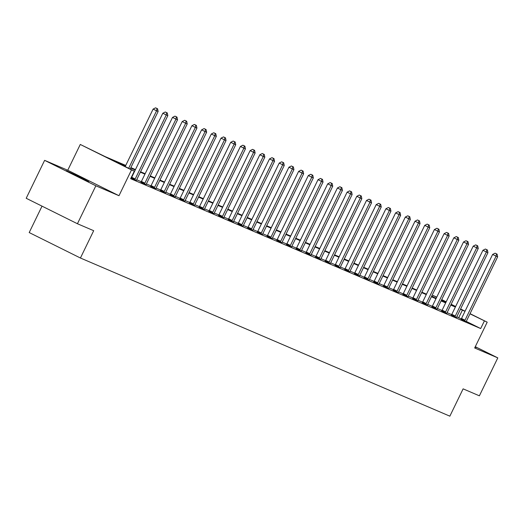 <?xml version="1.0" encoding="UTF-8"?>
<svg xmlns="http://www.w3.org/2000/svg" width="524" height="524" viewBox="0 0 524 524"><rect width="100%" height="100%" fill="white"/><g stroke="black" fill="none" stroke-linecap="round" stroke-linejoin="round"><path stroke-width="0.79" d="M475.176 346.921L476.251 347.569L475.078 347.13M88.811 181.769L66.175 170.654L80.552 177.335L88.811 181.769M470.048 313.66L487.196 322.181L474.665 347.975L497.8 357.879L479.381 395.816L463.118 388.854L449.854 416.167L80.427 258.011L93.691 230.698L77.434 223.741L26.2 198.282L44.619 160.344L95.853 185.804L118.987 195.707L131.511 169.907L80.277 144.454L105.055 156.565L125.753 165.427M77.434 223.741L95.853 185.804M497.8 357.879L475.288 346.691M118.987 195.707L67.753 170.248L44.619 160.344M67.753 170.248L80.277 144.454M432.529 296.761L433.132 295.51L436.754 297.115M42.025 206.148L29.2 232.558L80.427 258.011M451.367 315.075L456.561 317.492M431.966 306.769L437.16 309.186M412.565 298.464L417.759 300.881M393.164 290.158L398.358 292.575M373.763 281.853L378.957 284.27M354.362 273.548L359.556 275.965M334.96 265.242L340.155 267.659M315.559 256.937L320.754 259.354M296.158 248.631L301.352 251.042M276.757 240.326L281.951 242.736M257.356 232.021L262.55 234.431M237.955 223.715L243.149 226.126M218.554 215.41L223.748 217.82M199.153 207.104L204.347 209.515M179.752 198.799L184.946 201.209M160.351 190.494L165.545 192.904M140.956 182.188L146.144 184.599M461.284 318.919L456.797 316.824M451.668 314.623L447.096 312.671M441.968 310.47L437.396 308.512M432.267 306.317L427.695 304.359M422.567 302.165L417.995 300.206M412.866 298.012L408.294 296.053M403.166 293.859L398.594 291.901M393.465 289.707L388.893 287.748M383.764 285.554L379.193 283.595M374.064 281.401L369.492 279.443M364.363 277.248L359.791 275.29M354.663 273.096L350.091 271.137M344.962 268.943L340.39 266.985M335.262 264.79L330.69 262.832M325.561 260.638L320.989 258.679M315.861 256.485L311.289 254.526M306.16 252.332L301.588 250.374M296.46 248.179L291.888 246.221M286.759 244.027L282.187 242.068M277.058 239.874L272.487 237.916M267.358 235.721L262.786 233.763M257.657 231.569L253.085 229.61M247.957 227.416L243.385 225.458M238.256 223.263L233.684 221.305M228.556 219.111L223.984 217.152M218.862 214.958L214.283 212.999M209.161 210.805L204.583 208.847M199.461 206.653L194.882 204.694M189.76 202.5L185.182 200.541M180.059 198.347L175.481 196.389M170.359 194.194L165.78 192.236M160.658 190.042L156.08 188.083M150.958 185.889L146.379 183.931M141.257 181.736L136.679 179.778M125.55 165.846L112.391 160.213L134.34 171.119L130.659 178.704L480.678 328.555L466.327 321.422M131.02 177.964L136.443 180.446M150.657 186.341L155.844 188.751M170.051 194.646L175.245 197.057M189.452 202.952L194.646 205.362M208.853 211.257L214.047 213.668M228.254 219.563L233.449 221.973M247.656 227.868L252.85 230.278M267.057 236.173L272.251 238.584M286.458 244.479L291.652 246.889M305.859 252.784L311.053 255.201M325.26 261.09L330.454 263.507M344.661 269.395L349.855 271.812M364.062 277.7L369.256 280.117M383.463 286.006L388.657 288.423M402.864 294.311L408.058 296.728M422.265 302.617L427.46 305.034M441.666 310.922L446.861 313.339M461.068 319.227L466.262 321.644M134.34 171.119L131.511 169.907M487.196 322.181L469.969 313.817M480.678 328.555L484.366 320.97M464.998 311.341L460.478 309.232M455.369 307.044L450.778 305.079M445.669 302.892L441.077 300.927M435.968 298.739L431.376 296.774M426.267 294.586L421.676 292.621M416.567 290.434L411.975 288.469M406.866 286.281L402.275 284.316M397.166 282.128L392.574 280.163M387.465 277.975L382.874 276.01M377.765 273.823L373.173 271.858M368.064 269.67L363.473 267.705M358.364 265.517L353.772 263.552M348.663 261.365L344.071 259.4M338.963 257.212L334.371 255.247M329.262 253.059L324.67 251.094M319.561 248.907L314.97 246.942M309.861 244.754L305.269 242.789M300.16 240.601L295.569 238.636M290.46 236.448L285.868 234.483M280.759 232.296L276.168 230.331M271.059 228.137L266.467 226.178M261.358 223.984L256.767 222.025M251.658 219.831L247.066 217.873M241.957 215.678L237.365 213.713M232.256 211.526L227.665 209.561M222.556 207.373L217.964 205.408M212.855 203.22L208.264 201.255M203.155 199.068L198.563 197.103M193.454 194.915L188.863 192.95M183.754 190.762L179.162 188.797M174.053 186.609L169.468 184.644M164.353 182.457L159.768 180.492M154.652 178.304L150.067 176.339M144.952 174.151L140.367 172.186M135.251 169.999L130.666 168.034M441.725 299.59L446.193 301.804M451.164 304.28L455.631 306.494M460.609 308.97L465.07 311.184M450.981 304.66L455.081 306.416L451.092 304.437M446.114 301.962L441.653 299.748M436.675 297.272L433.132 295.51M130.869 167.615L135.454 169.579M140.57 171.767L145.155 173.732M150.27 175.926L154.855 177.885M159.964 180.079L164.556 182.038M169.665 184.232L174.256 186.19M179.365 188.385L183.957 190.343M189.066 192.537L193.657 194.502M198.766 196.69L203.358 198.655M208.467 200.843L213.058 202.808M218.167 204.995L222.759 206.96M227.868 209.148L232.459 211.113M237.569 213.301L242.16 215.266M247.269 217.453L251.861 219.418M256.97 221.606L261.561 223.571M266.67 225.759L271.262 227.724M276.371 229.912L280.962 231.877M286.071 234.064L290.663 236.029M295.772 238.217L300.363 240.182M305.472 242.37L310.064 244.335M315.173 246.522L319.764 248.487M324.873 250.675L329.465 252.64M334.574 254.828L339.166 256.793M344.275 258.98L348.866 260.945M353.975 263.133L358.567 265.098M363.676 267.286L368.267 269.251M373.376 271.439L377.968 273.404M383.077 275.591L387.668 277.556M392.777 279.744L397.369 281.709M402.478 283.897L407.069 285.862M412.178 288.049L416.77 290.014M421.879 292.202L426.471 294.167M431.579 296.355L436.171 298.32M441.28 300.507L445.872 302.472M458.736 317.649L462.417 310.064M128.662 168.296L156.571 110.806L158.13 111.474L130.175 169.049M125.197 166.573L153.113 109.09L156.571 110.806L156.958 108.52L157.58 108.782L155.576 107.833L156.958 108.52M155.576 107.833L153.113 109.09M158.13 111.474L157.58 108.782M134.714 179.752L134.858 179.549A1.69 0.675 116.4 0 0 135.179 178.998L166.272 114.959L167.831 115.627L136.731 179.667A1.69 0.675 116.4 0 0 136.502 180.249L136.43 180.485M131.229 178.068L131.4 177.826A1.69 0.675 116.4 0 0 131.721 177.276L162.813 113.243L166.272 114.959L166.658 112.673L167.28 112.935L165.276 111.985L166.658 112.673M165.276 111.985L162.813 113.243M167.831 115.627L167.28 112.935M144.414 183.904L144.559 183.701A1.69 0.675 116.4 0 0 144.879 183.151L175.972 119.112L177.531 119.78L146.432 183.819A1.69 0.675 116.4 0 0 146.203 184.402L146.131 184.638M140.93 182.221L141.1 181.979A1.69 0.675 116.4 0 0 141.415 181.428L172.514 117.396L175.972 119.112L176.359 116.826L176.981 117.094L174.977 116.138L176.359 116.826M174.977 116.138L172.514 117.396M177.531 119.78L176.981 117.094M154.115 188.057L154.259 187.854A1.69 0.675 116.4 0 0 154.58 187.304L185.673 123.264L187.232 123.933L156.132 187.972A1.69 0.675 116.4 0 0 155.903 188.555L155.831 188.791M150.63 186.374L150.801 186.131A1.69 0.675 116.4 0 0 151.115 185.581L182.214 121.548L185.673 123.264L186.059 120.978L186.682 121.247L184.677 120.291L186.059 120.978M184.677 120.291L182.214 121.548M187.232 123.933L186.682 121.247M163.816 192.21L163.96 192.007A1.69 0.675 116.4 0 0 164.281 191.457L195.373 127.417L196.932 128.085L165.833 192.125A1.69 0.675 116.4 0 0 165.604 192.708L165.532 192.95M160.331 190.526L160.501 190.284A1.69 0.675 116.4 0 0 160.816 189.74L191.915 125.701L195.373 127.417L195.76 125.131L196.382 125.4L194.378 124.443L195.76 125.131M194.378 124.443L191.915 125.701M196.932 128.085L196.382 125.4M173.516 196.362L173.66 196.159A1.69 0.675 116.4 0 0 173.981 195.609L205.074 131.57L206.633 132.238L175.533 196.277A1.69 0.675 116.4 0 0 175.304 196.86L175.232 197.103M170.031 194.679L170.202 194.437A1.69 0.675 116.4 0 0 170.516 193.893L201.616 129.854L205.074 131.57L205.46 129.284L206.083 129.552L204.078 128.596L205.46 129.284M204.078 128.596L201.616 129.854M206.633 132.238L206.083 129.552M183.217 200.515L183.361 200.312A1.69 0.675 116.4 0 0 183.682 199.762L214.774 135.723L216.333 136.391L185.234 200.43A1.69 0.675 116.4 0 0 185.005 201.013L184.933 201.255M179.732 198.832L179.902 198.589A1.69 0.675 116.4 0 0 180.217 198.046L211.316 134.006L214.774 135.723L215.161 133.437L215.783 133.705L213.779 132.749L215.161 133.437M213.779 132.749L211.316 134.006M216.333 136.391L215.783 133.705M192.917 204.668L193.061 204.465A1.69 0.675 116.4 0 0 193.382 203.915L224.475 139.875L226.034 140.543L194.935 204.583A1.69 0.675 116.4 0 0 194.705 205.166L194.633 205.408M189.433 202.984L189.603 202.742A1.69 0.675 116.4 0 0 189.917 202.198L221.017 138.159L224.475 139.875L224.862 137.589L225.484 137.858L223.479 136.902L224.862 137.589M223.479 136.902L221.017 138.159M226.034 140.543L225.484 137.858M202.618 208.821L202.762 208.618A1.69 0.675 116.4 0 0 203.083 208.067L234.176 144.028L235.734 144.696L204.635 208.735A1.69 0.675 116.4 0 0 204.406 209.318L204.334 209.561M199.133 207.137L199.303 206.895A1.69 0.675 116.4 0 0 199.618 206.351L230.717 142.312L234.176 144.028L234.562 141.742L235.184 142.011L233.18 141.054L234.562 141.742M233.18 141.054L230.717 142.312M235.734 144.696L235.184 142.011M212.318 212.973L212.462 212.77A1.69 0.675 116.4 0 0 212.783 212.22L243.876 148.181L245.435 148.849L214.336 212.888A1.69 0.675 116.4 0 0 214.106 213.471L214.034 213.713M208.834 211.29L209.004 211.048A1.69 0.675 116.4 0 0 209.318 210.504L240.418 146.465L243.876 148.181L244.263 145.895L244.885 146.163L242.881 145.207L244.263 145.895M242.881 145.207L240.418 146.465M245.435 148.849L244.885 146.163M222.019 217.126L222.163 216.923A1.69 0.675 116.4 0 0 222.484 216.373L253.577 152.34L255.136 153.001L224.036 217.041A1.69 0.675 116.4 0 0 223.807 217.624L223.735 217.866M218.534 215.443L218.698 215.2A1.69 0.675 116.4 0 0 219.019 214.657L250.118 150.617L253.577 152.34L253.963 150.047L254.585 150.316L252.581 149.36L253.963 150.047M252.581 149.36L250.118 150.617M255.136 153.001L254.585 150.316M231.719 221.279L231.863 221.076A1.69 0.675 116.4 0 0 232.184 220.525L263.277 156.493L264.83 157.154L233.737 221.194A1.69 0.675 116.4 0 0 233.508 221.776L233.435 222.019M228.235 219.595L228.399 219.353A1.69 0.675 116.4 0 0 228.719 218.809L259.819 154.77L263.277 156.493L263.664 154.2L264.286 154.469L262.282 153.512L263.664 154.2M262.282 153.512L259.819 154.77M264.83 157.154L264.286 154.469M241.42 225.431L241.564 225.228A1.69 0.675 116.4 0 0 241.885 224.678L272.978 160.645L274.53 161.307L243.437 225.346A1.69 0.675 116.4 0 0 243.208 225.929L243.136 226.172M237.935 223.748L238.099 223.506A1.69 0.675 116.4 0 0 238.42 222.962L269.519 158.923L272.978 160.645L273.364 158.353L273.987 158.621L271.982 157.665L273.364 158.353M271.982 157.665L269.519 158.923M274.53 161.307L273.987 158.621M251.12 229.584L251.265 229.381A1.69 0.675 116.4 0 0 251.586 228.831L282.678 164.798L284.231 165.46L253.138 229.499A1.69 0.675 116.4 0 0 252.909 230.082L252.837 230.324M247.636 227.901L247.8 227.658A1.69 0.675 116.4 0 0 248.121 227.115L279.22 163.075L282.678 164.798L283.065 162.506L283.687 162.774L281.683 161.818L283.065 162.506M281.683 161.818L279.22 163.075M284.231 165.46L283.687 162.774M260.821 233.737L260.965 233.534A1.69 0.675 116.4 0 0 261.286 232.983L292.379 168.951L293.931 169.612L262.838 233.652A1.69 0.675 116.4 0 0 262.609 234.235L262.537 234.477M257.336 232.053L257.5 231.811A1.69 0.675 116.4 0 0 257.821 231.267L288.921 167.228L292.379 168.951L292.765 166.658L293.388 166.927L291.383 165.97L292.765 166.658M291.383 165.97L288.921 167.228M293.931 169.612L293.388 166.927M270.522 237.889L270.666 237.686A1.69 0.675 116.4 0 0 270.987 237.136L302.079 173.103L303.632 173.765L272.539 237.804A1.69 0.675 116.4 0 0 272.31 238.387L272.238 238.63M267.037 236.206L267.201 235.964A1.69 0.675 116.4 0 0 267.522 235.42L298.621 171.381L302.079 173.103L302.466 170.811L303.088 171.079L301.084 170.123L302.466 170.811M301.084 170.123L298.621 171.381M303.632 173.765L303.088 171.079M280.222 242.049L280.366 241.839A1.69 0.675 116.4 0 0 280.687 241.289L311.78 177.256L313.332 177.918L282.24 241.957A1.69 0.675 116.4 0 0 282.01 242.54L281.938 242.782M276.731 240.359L276.901 240.116A1.69 0.675 116.4 0 0 277.222 239.573L308.322 175.533L311.78 177.256L312.166 174.964L312.789 175.232L310.784 174.276L312.166 174.964M310.784 174.276L308.322 175.533M313.332 177.918L312.789 175.232M289.923 246.201L290.067 245.992A1.69 0.675 116.4 0 0 290.388 245.442L321.481 181.409L323.033 182.07L291.94 246.11A1.69 0.675 116.4 0 0 291.711 246.693L291.639 246.935M286.432 244.512L286.602 244.269A1.69 0.675 116.4 0 0 286.923 243.726L318.022 179.686L321.481 181.409L321.867 179.116L322.489 179.385L320.485 178.429L321.867 179.116M320.485 178.429L318.022 179.686M323.033 182.07L322.489 179.385M299.623 250.354L299.767 250.144A1.69 0.675 116.4 0 0 300.088 249.594L331.181 185.562L332.733 186.223L301.641 250.262A1.69 0.675 116.4 0 0 301.411 250.845L301.339 251.088M296.132 248.664L296.302 248.422A1.69 0.675 116.4 0 0 296.623 247.878L327.723 183.839L331.181 185.562L331.568 183.269L332.19 183.538L330.186 182.581L331.568 183.269M330.186 182.581L327.723 183.839M332.733 186.223L332.19 183.538M309.324 254.507L309.468 254.297A1.69 0.675 116.4 0 0 309.789 253.747L340.882 189.714L342.434 190.376L311.341 254.415A1.69 0.675 116.4 0 0 311.112 254.998L311.04 255.24M305.833 252.817L306.003 252.575A1.69 0.675 116.4 0 0 306.324 252.031L337.423 187.992L340.882 189.714L341.268 187.422L341.89 187.69L339.886 186.734L341.268 187.422M339.886 186.734L337.423 187.992M342.434 190.376L341.89 187.69M319.024 258.659L319.168 258.45A1.69 0.675 116.4 0 0 319.489 257.9L350.582 193.867L352.135 194.528L321.042 258.568A1.69 0.675 116.4 0 0 320.812 259.157L320.74 259.393M315.533 256.97L315.703 256.727A1.69 0.675 116.4 0 0 316.024 256.184L347.117 192.144L350.582 193.867L350.969 191.574L351.591 191.843L349.58 190.887L350.969 191.574M349.58 190.887L347.117 192.144M352.135 194.528L351.591 191.843M328.725 262.812L328.869 262.603A1.69 0.675 116.4 0 0 329.19 262.059L360.283 198.02L361.835 198.681L330.742 262.721A1.69 0.675 116.4 0 0 330.513 263.31L330.441 263.546M325.234 261.122L325.404 260.88A1.69 0.675 116.4 0 0 325.725 260.336L356.818 196.297L360.283 198.02L360.669 195.727L361.291 195.996L359.281 195.039L360.669 195.727M359.281 195.039L356.818 196.297M361.835 198.681L361.291 195.996M338.425 266.965L338.57 266.755A1.69 0.675 116.4 0 0 338.89 266.212L369.983 202.172L371.536 202.834L340.443 266.873A1.69 0.675 116.4 0 0 340.214 267.463L340.142 267.699M334.934 265.275L335.105 265.033A1.69 0.675 116.4 0 0 335.426 264.489L366.518 200.45L369.983 202.172L370.37 199.88L370.992 200.148L368.981 199.192L370.37 199.88M368.981 199.192L366.518 200.45M371.536 202.834L370.992 200.148M348.126 271.118L348.27 270.908A1.69 0.675 116.4 0 0 348.591 270.364L379.684 206.325L381.236 206.987L350.143 271.026A1.69 0.675 116.4 0 0 349.914 271.615L349.842 271.851M344.635 269.434L344.805 269.192A1.69 0.675 116.4 0 0 345.126 268.642L376.219 204.602L379.684 206.325L380.07 204.032L380.693 204.301L378.682 203.345L380.07 204.032M378.682 203.345L376.219 204.602M381.236 206.987L380.693 204.301M357.827 275.27L357.971 275.061A1.69 0.675 116.4 0 0 358.292 274.517L389.384 210.478L390.937 211.139L359.844 275.179A1.69 0.675 116.4 0 0 359.615 275.768L359.543 276.004M354.335 273.587L354.506 273.345A1.69 0.675 116.4 0 0 354.827 272.794L385.919 208.755L389.384 210.478L389.771 208.185L390.393 208.454L388.382 207.497L389.771 208.185M388.382 207.497L385.919 208.755M390.937 211.139L390.393 208.454M367.527 279.423L367.671 279.213A1.69 0.675 116.4 0 0 367.992 278.67L399.085 214.63L400.637 215.292L369.544 279.331A1.69 0.675 116.4 0 0 369.315 279.921L369.243 280.157M364.036 277.74L364.206 277.497A1.69 0.675 116.4 0 0 364.527 276.947L395.62 212.908L399.085 214.63L399.471 212.338L400.094 212.606L398.083 211.65L399.471 212.338M398.083 211.65L395.62 212.908M400.637 215.292L400.094 212.606M377.228 283.576L377.372 283.366A1.69 0.675 116.4 0 0 377.693 282.822L408.786 218.783L410.338 219.451L379.245 283.484A1.69 0.675 116.4 0 0 379.016 284.074L378.944 284.309M373.736 281.892L373.907 281.65A1.69 0.675 116.4 0 0 374.228 281.1L405.321 217.06L408.786 218.783L409.172 216.491L409.794 216.759L407.783 215.803L409.172 216.491M407.783 215.803L405.321 217.06M410.338 219.451L409.794 216.759M386.928 287.728L387.072 287.519A1.69 0.675 116.4 0 0 387.393 286.975L418.486 222.936L420.038 223.604L388.946 287.637A1.69 0.675 116.4 0 0 388.716 288.226L388.644 288.462M383.437 286.045L383.607 285.803A1.69 0.675 116.4 0 0 383.928 285.252L415.021 221.213L418.486 222.936L418.873 220.643L419.495 220.912L417.484 219.956L418.873 220.643M417.484 219.956L415.021 221.213M420.038 223.604L419.495 220.912M396.629 291.881L396.773 291.672A1.69 0.675 116.4 0 0 397.094 291.128L428.187 227.089L429.739 227.757L398.646 291.789A1.69 0.675 116.4 0 0 398.417 292.379L398.345 292.615M393.138 290.198L393.308 289.955A1.69 0.675 116.4 0 0 393.629 289.405L424.722 225.366L428.187 227.089L428.573 224.796L429.195 225.065L427.184 224.108L428.573 224.796M427.184 224.108L424.722 225.366M429.739 227.757L429.195 225.065M406.329 296.034L406.473 295.824A1.69 0.675 116.4 0 0 406.794 295.281L437.887 231.241L439.44 231.909L408.347 295.942A1.69 0.675 116.4 0 0 408.117 296.532L408.045 296.767M402.838 294.35L403.008 294.108A1.69 0.675 116.4 0 0 403.329 293.558L434.422 229.519L437.887 231.241L438.274 228.955L438.896 229.217L436.885 228.261L438.274 228.955M436.885 228.261L434.422 229.519M439.44 231.909L438.896 229.217M416.03 300.187L416.174 299.977A1.69 0.675 116.4 0 0 416.488 299.433L447.588 235.394L449.14 236.062L418.047 300.095A1.69 0.675 116.4 0 0 417.818 300.684L417.746 300.92M412.539 298.503L412.709 298.261A1.69 0.675 116.4 0 0 413.03 297.711L444.123 233.671L447.588 235.394L447.974 233.108L448.596 233.37L446.586 232.414L447.974 233.108M446.586 232.414L444.123 233.671M449.14 236.062L448.596 233.37M425.73 304.339L425.874 304.13A1.69 0.675 116.4 0 0 426.189 303.586L457.288 239.547L458.841 240.215L427.748 304.248A1.69 0.675 116.4 0 0 427.519 304.837L427.446 305.073M422.239 302.656L422.409 302.413A1.69 0.675 116.4 0 0 422.73 301.863L453.823 237.824L457.288 239.547L457.675 237.261L458.297 237.523L456.286 236.573L457.675 237.261M456.286 236.573L453.823 237.824M458.841 240.215L458.297 237.523M435.424 308.492L435.575 308.282A1.69 0.675 116.4 0 0 435.889 307.739L466.989 243.699L468.541 244.367L437.448 308.4A1.69 0.675 116.4 0 0 437.219 308.99L437.147 309.226M431.94 306.809L432.11 306.566A1.69 0.675 116.4 0 0 432.431 306.016L463.524 241.977L466.989 243.699L467.375 241.413L467.998 241.675L465.987 240.726L467.375 241.413M465.987 240.726L463.524 241.977M468.541 244.367L467.998 241.675M445.125 312.645L445.276 312.435A1.69 0.675 116.4 0 0 445.59 311.891L476.689 247.852L478.242 248.52L447.149 312.553A1.69 0.675 116.4 0 0 446.92 313.142L446.848 313.378M441.64 310.961L441.811 310.719A1.69 0.675 116.4 0 0 442.132 310.169L473.224 246.129L476.689 247.852L477.076 245.566L477.698 245.828L475.687 244.878L477.076 245.566M475.687 244.878L473.224 246.129M478.242 248.52L477.698 245.828M454.825 316.797L454.976 316.588A1.69 0.675 116.4 0 0 455.291 316.044L486.39 252.005L487.942 252.673L456.849 316.706A1.69 0.675 116.4 0 0 456.62 317.295L456.548 317.531M451.341 315.114L451.511 314.872A1.69 0.675 116.4 0 0 451.832 314.321L482.925 250.289L486.39 252.005L486.776 249.719L487.399 249.981L485.388 249.031L486.776 249.719M485.388 249.031L482.925 250.289M487.942 252.673L487.399 249.981M464.526 320.95L464.677 320.74A1.69 0.675 116.4 0 0 464.991 320.197L496.09 256.157L497.643 256.826L466.55 320.858A1.69 0.675 116.4 0 0 466.321 321.448L466.249 321.684M461.041 319.267L461.212 319.024A1.69 0.675 116.4 0 0 461.533 318.474L492.626 254.441L496.09 256.157L496.477 253.871L497.099 254.133L495.088 253.184L496.477 253.871M495.088 253.184L492.626 254.441M497.643 256.826L497.099 254.133M134.858 179.549L131.4 177.826M135.179 178.998L131.721 177.276M144.559 183.701L141.1 181.979M144.879 183.151L141.415 181.428M154.259 187.854L150.801 186.131M154.58 187.304L151.115 185.581M163.96 192.007L160.501 190.284M164.281 191.457L160.816 189.74M173.66 196.159L170.202 194.437M173.981 195.609L170.516 193.893M183.361 200.312L179.902 198.589M183.682 199.762L180.217 198.046M193.061 204.465L189.603 202.742M193.382 203.915L189.917 202.198M202.762 208.618L199.303 206.895M203.083 208.067L199.618 206.351M212.462 212.77L209.004 211.048M212.783 212.22L209.318 210.504M222.163 216.923L218.698 215.2M222.484 216.373L219.019 214.657M231.863 221.076L228.399 219.353M232.184 220.525L228.719 218.809M241.564 225.228L238.099 223.506M241.885 224.678L238.42 222.962M251.265 229.381L247.8 227.658M251.586 228.831L248.121 227.115M260.965 233.534L257.5 231.811M261.286 232.983L257.821 231.267M270.666 237.686L267.201 235.964M270.987 237.136L267.522 235.42M280.366 241.839L276.901 240.116M280.687 241.289L277.222 239.573M290.067 245.992L286.602 244.269M290.388 245.442L286.923 243.726M299.767 250.144L296.302 248.422M300.088 249.594L296.623 247.878M309.468 254.297L306.003 252.575M309.789 253.747L306.324 252.031M319.168 258.45L315.703 256.727M319.489 257.9L316.024 256.184M328.869 262.603L325.404 260.88M329.19 262.059L325.725 260.336M338.57 266.755L335.105 265.033M338.89 266.212L335.426 264.489M348.27 270.908L344.805 269.192M348.591 270.364L345.126 268.642M357.971 275.061L354.506 273.345M358.292 274.517L354.827 272.794M367.671 279.213L364.206 277.497M367.992 278.67L364.527 276.947M377.372 283.366L373.907 281.65M377.693 282.822L374.228 281.1M387.072 287.519L383.607 285.803M387.393 286.975L383.928 285.252M396.773 291.672L393.308 289.955M397.094 291.128L393.629 289.405M406.473 295.824L403.008 294.108M406.794 295.281L403.329 293.558M416.174 299.977L412.709 298.261M416.488 299.433L413.03 297.711M425.874 304.13L422.409 302.413M426.189 303.586L422.73 301.863M435.575 308.282L432.11 306.566M435.889 307.739L432.431 306.016M445.276 312.435L441.811 310.719M445.59 311.891L442.132 310.169M454.976 316.588L451.511 314.872M455.291 316.044L451.832 314.321M464.677 320.74L461.212 319.024M464.991 320.197L461.533 318.474"/></g></svg>
